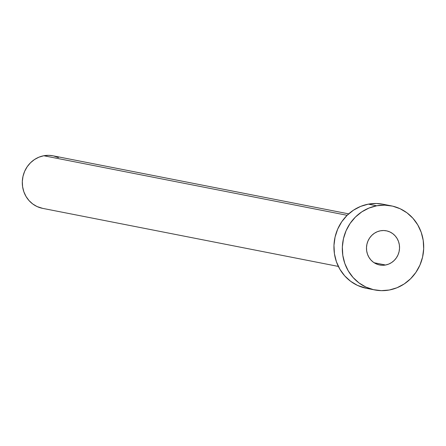 <?xml version="1.0" encoding="UTF-8"?>
<svg xmlns="http://www.w3.org/2000/svg" width="446" height="446" viewBox="0 0 446 446"><rect width="100%" height="100%" fill="white"/><g stroke="black" fill="none" stroke-linecap="round" stroke-linejoin="round"><path stroke-width="0.67" d="M385.573 265.008L374.177 262.766L385.573 265.008L388.711 264.082L391.627 262.543L394.214 260.436L396.371 257.849L398.016 254.878L399.086 251.639L399.532 248.26L399.348 244.865L398.534 241.581L397.13 238.549L395.178 235.867L392.759 233.654L389.966 231.987L386.905 230.928L383.694 230.526L380.46 230.788A17.411 16.496 -78.9 0 1 386.37 230.816A17.411 16.496 -78.9 0 1 399.544 247.97A17.411 16.496 -78.9 0 1 385.573 265.008A17.411 16.496 -78.9 0 1 379.663 264.98A17.411 16.496 -78.9 0 1 366.484 247.825A17.411 16.496 -78.9 0 1 380.46 230.788L377.322 231.708L374.4 233.252L371.813 235.36L369.656 237.947L368.011 240.918L366.947 244.152L366.495 247.536L366.679 250.931L367.493 254.209L368.903 257.247L370.855 259.923L373.274 262.142L376.067 263.809L379.128 264.863L382.333 265.27L385.573 265.008M348.683 213.863L52.89 155.788A26.782 25.383 101.1 0 0 43.797 155.749L347.144 215.306L43.797 155.749A26.782 25.383 101.1 0 0 22.3 181.957A26.782 25.383 101.1 0 0 42.571 208.349L338.363 266.424M391.27 205.851L382.885 204.207A42.849 40.614 101.1 0 0 368.34 204.14L376.719 205.784L368.34 204.14A42.849 40.614 101.1 0 0 333.948 246.069A42.849 40.614 101.1 0 0 366.378 288.3L374.757 289.945A42.849 40.614 -78.9 0 1 342.327 247.72A42.849 40.614 -78.9 0 1 376.719 205.784A42.849 40.614 -78.9 0 1 391.27 205.851A42.849 40.614 -78.9 0 1 423.7 248.076A42.849 40.614 -78.9 0 1 389.308 290.012A42.849 40.614 -78.9 0 1 374.757 289.945M366.495 288.322L357.525 285.418L350.651 281.309L344.697 275.857L339.897 269.267L336.423 261.796L334.422 253.724L333.97 245.361L335.074 237.038L337.706 229.066L341.753 221.757L347.06 215.385L353.433 210.205L360.613 206.409L368.34 204.14L376.301 203.493L382.991 204.223M389.308 290.012L381.341 290.658L373.441 289.66L365.91 287.062L359.036 282.959L353.081 277.507L348.276 270.912L344.808 263.441L342.807 255.368L342.35 247.006L343.459 238.682L346.085 230.71L350.132 223.401L355.445 217.035L361.812 211.85L368.998 208.053L376.719 205.784L384.686 205.138L392.586 206.13L400.118 208.734L406.997 212.837L412.951 218.289L417.751 224.879L421.225 232.355L423.221 240.427L423.678 248.784L422.568 257.113L419.942 265.08L415.895 272.394L410.588 278.761L404.215 283.946L397.029 287.742L389.308 290.012M42.643 208.36L37.035 206.548L32.742 203.978L29.018 200.572L26.019 196.452L23.85 191.78L22.601 186.735L22.311 181.511L23.008 176.309L24.647 171.325L27.178 166.759L30.495 162.779L34.476 159.54L38.969 157.165L43.797 155.749L48.776 155.342L52.951 155.799M53.71 155.966L58.42 157.589"/></g></svg>
